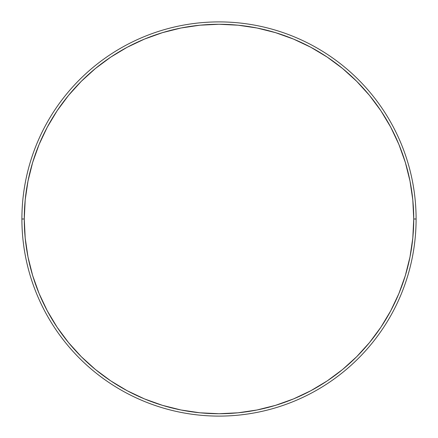<?xml version="1.0" encoding="UTF-8"?>
<svg xmlns="http://www.w3.org/2000/svg" width="438" height="438" viewBox="0 0 438 438"><rect width="100%" height="100%" fill="white"/><g stroke="black" fill="none" stroke-linecap="round" stroke-linejoin="round"><path stroke-width="0.66" d="M21.9 219L24.265 219A194.735 194.735 0 0 1 219 24.265A194.735 194.735 0 0 1 413.735 219L416.1 219A197.1 197.1 0 0 0 219 21.9A197.1 197.1 0 0 0 21.9 219A197.1 197.1 0 0 1 219 21.9A197.1 197.1 0 0 1 416.1 219A197.1 197.1 0 0 1 219 416.1A197.1 197.1 0 0 1 21.9 219A197.1 197.1 0 0 0 219 416.1A197.1 197.1 0 0 0 416.1 219L413.735 219L412.799 199.914L409.995 181.009L405.347 162.471L398.914 144.48L390.74 127.201L380.918 110.809L369.53 95.462L356.696 81.304L342.538 68.47L327.191 57.082L310.799 47.26L293.52 39.086L275.529 32.653L256.991 28.005L238.086 25.201L219 24.265L199.914 25.201L181.009 28.005L162.471 32.653L144.48 39.086L127.201 47.26L110.809 57.082L95.462 68.47L81.304 81.304L68.47 95.462L57.082 110.809L47.26 127.201L39.086 144.48L32.653 162.471L28.005 181.009L25.201 199.914L24.265 219L25.201 238.086L28.005 256.991L32.653 275.529L39.086 293.52L47.26 310.799L57.082 327.191L68.47 342.538L81.304 356.696L95.462 369.53L110.809 380.918L127.201 390.74L144.48 398.914L162.471 405.347L181.009 409.995L199.914 412.799L219 413.735L238.086 412.799L256.991 409.995L275.529 405.347L293.52 398.914L310.799 390.74L327.191 380.918L342.538 369.53L356.696 356.696L369.53 342.538L380.918 327.191L390.74 310.799L398.914 293.52L405.347 275.529L409.995 256.991L412.799 238.086L413.735 219A194.735 194.735 0 0 1 219 413.735A194.735 194.735 0 0 1 24.265 219L21.9 219M405.347 162.471L398.914 144.48M162.471 32.653L144.48 39.086M32.653 275.529L39.086 293.52M275.529 405.347L293.52 398.914"/></g></svg>
